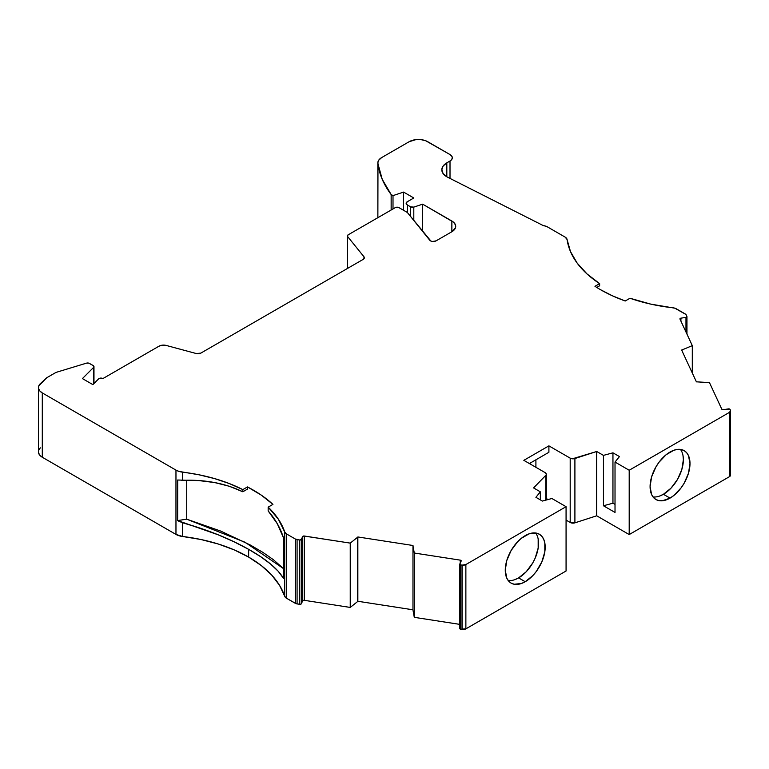 <?xml version="1.0" encoding="UTF-8"?>
<svg xmlns="http://www.w3.org/2000/svg" width="769" height="769" viewBox="0 0 769 769"><rect width="100%" height="100%" fill="white"/><g stroke="black" fill="none" stroke-linecap="round" stroke-linejoin="round"><path stroke-width="1.15" d="M181.676 480.346L182.58 480.327L182.58 472.166A131.278 75.795 180 0 1 242.831 489.613L242.831 491.776L229.306 486.268L214.647 482.557L198.931 480.587L182.58 480.327L182.58 472.166A13.131 7.575 180 0 1 175.966 470.109L175.966 534.417A13.131 7.575 0 0 0 182.58 536.483L200.872 539.492L218.223 544L234.257 549.902L248.647 557.092L248.647 549.345C266.151 559.14 277.763 568.81 283.511 578.375L278.157 571.213L283.511 578.375L283.511 537.896L277.311 523.737L268.16 510.943L268.16 507.146A131.278 75.795 180 0 1 284.713 531.965L284.713 596.283A131.278 75.795 0 0 0 248.647 557.092L248.647 549.345L260.585 556.641L270.438 563.927L278.157 571.213L270.438 563.927L260.585 556.641L248.647 549.345L234.151 541.847L217.992 534.743L177.649 520.575L177.649 480.019L198.931 480.587L214.647 482.557L229.306 486.268L242.831 491.776L247.483 489.094L247.483 486.931A137.843 79.582 180 0 1 272.928 504.397L268.16 507.146L278.33 519.133L284.713 531.965L284.713 596.283A6.565 3.787 0 0 0 286.51 598.244L286.51 533.926L295.325 539.021L295.325 603.329A3.941 2.278 0 0 0 297.084 603.915L297.084 539.607L299.699 540.011L299.699 604.319L297.084 603.915L297.084 539.607A3.941 2.278 180 0 1 295.325 539.021L295.325 603.329L286.51 598.244L286.51 533.926A6.565 3.787 180 0 1 284.713 531.965L286.51 533.926L295.325 539.021L299.699 540.011L299.699 604.319A1.317 0.759 0 0 0 301.313 603.78L301.313 539.473A1.317 0.759 180 0 1 299.699 540.011L301.313 539.473L302.669 536.541L302.669 600.858L301.313 603.78L301.313 539.473L302.669 536.541A1.317 0.759 180 0 1 304.274 536.012L304.274 600.32A1.317 0.759 0 0 0 302.669 600.858L301.313 603.78L301.313 539.473A1.317 0.759 180 0 1 299.699 540.011L299.699 604.319L297.084 603.915L297.084 539.607L299.699 540.011M682.065 350.962L682.065 349.914L682.065 350.962L682.065 349.914L692.302 345.637L679.979 319.097A1.317 0.759 180 0 1 679.94 318.904A1.317 0.759 180 0 1 680.911 318.164L680.911 321.096L680.911 318.164L685.977 317.386A1.317 0.759 180 0 0 686.909 316.453L686.208 314.944A3.941 2.278 180 0 0 685.189 313.925L676.374 308.84A6.565 3.787 180 0 0 672.981 307.802A131.278 75.795 180 0 1 629.994 298.247A131.278 75.795 180 0 0 672.981 307.802A6.565 3.787 180 0 1 676.374 308.84L685.189 313.925A3.941 2.278 180 0 1 686.208 314.944L686.909 316.453A1.317 0.759 180 0 1 686.957 316.655A1.317 0.759 180 0 1 685.977 317.386L686.948 316.751L685.813 314.396L674.817 308.177L650.757 304.12L629.994 298.247L625.226 300.996A137.843 79.582 180 0 1 600.454 289.663A137.843 79.582 180 0 1 594.975 286.308L599.628 283.626L586.958 273.879L577.154 263.094L570.473 251.54L567.08 239.515A6.565 3.787 180 0 0 565.177 237.14L546.942 226.605L565.177 237.14A6.565 3.787 180 0 1 567.08 239.515L565.177 237.14L546.942 226.605A3.941 2.278 180 0 0 545.173 226.019A6.565 3.787 180 0 1 542.529 225.211L545.173 226.019A3.941 2.278 180 0 1 546.942 226.605L545.173 226.019A6.565 3.787 180 0 1 542.529 225.211L447.635 177.216A17.062 9.853 180 0 1 446.818 176.774L446.818 162.845L450.009 161L450.009 178.418L450.009 161L451.711 159.519L452.316 157.78A7.873 4.547 180 0 1 450.009 161L450.009 178.418M514.711 579.701L518.604 577.894L525.227 581.72A28.222 16.293 -60 0 1 505.271 570.194A28.222 16.293 -60 0 1 525.227 535.628A28.222 16.293 -60 0 1 545.192 547.153A28.222 16.293 -60 0 1 525.227 581.72L532.869 575.558L536.32 571.434L541.828 561.899L544.808 551.863L544.808 542.876L543.664 539.204L541.828 536.291L539.338 534.234L536.32 533.109L529.12 533.821L521.334 538.319L517.595 541.789L511.116 550.527L506.79 560.495L505.271 570.194L506.79 578.134L508.636 581.056L511.116 583.113L514.144 584.238L521.334 583.527L525.227 581.72A28.222 16.293 -60 0 1 511.116 583.113A28.222 16.293 -60 0 1 506.79 560.495A28.222 16.293 -60 0 1 525.227 535.628A28.222 16.293 -60 0 1 539.338 534.234A28.222 16.293 -60 0 1 543.664 556.843A28.222 16.293 -60 0 1 525.227 581.72L518.604 577.894A28.222 16.293 120 0 0 536.012 556.074A28.222 16.293 120 0 0 535.637 533.004A28.222 16.293 120 0 1 536.012 556.074A28.222 16.293 120 0 1 518.604 577.894L526.236 571.732L532.715 562.995L535.195 558.073L538.175 548.037L538.175 539.05M412.972 609.923A1.317 0.759 0 0 0 412.972 610.086L412.972 545.769L414.28 553.026L414.28 617.334L412.972 610.086L412.972 545.769L414.28 553.026L414.28 617.334L412.972 610.086A1.317 0.759 0 0 1 412.972 609.923A1.317 0.759 0 0 0 412.972 610.009A1.317 0.759 0 0 0 412.972 610.086L412.972 545.769L414.28 553.026L460.247 560.14L460.247 563.062L460.247 560.14A1.317 0.759 180 0 1 460.833 560.332L460.833 561.793L460.833 560.332A1.317 0.759 180 0 1 461.217 560.87A1.317 0.759 180 0 1 461.169 561.062L459.775 564.292L460.737 564.917A1.317 0.759 180 0 1 459.766 564.186A1.317 0.759 180 0 1 459.814 563.994L461.169 561.062L459.814 563.994A1.317 0.759 180 0 0 460.737 564.917L462.063 565.128L462.063 629.436L460.737 629.234L460.737 564.917L462.063 565.128L462.063 629.436A3.941 2.278 0 0 0 465.87 628.85L465.87 564.542A3.941 2.278 180 0 1 462.063 565.128L465.87 564.542L566.071 506.684L551.902 498.504L542.405 501.061L535.906 497.312L540.338 491.824L540.338 499.869L540.338 491.824L533.58 487.931L545.788 475.338L545.788 500.148L546.25 473.915L545.134 472.627A3.941 2.278 180 0 1 546.288 474.233A3.941 2.278 180 0 1 545.788 475.338L545.788 500.148M347.626 268.371L347.626 236.544A2.624 1.519 180 0 1 347.377 235.91A2.624 1.519 180 0 1 348.146 234.833L347.405 236.102L347.626 268.371L347.626 236.544L363.987 256.808L363.987 258.73L363.987 256.808A3.941 2.278 180 0 1 364.352 257.769A3.941 2.278 180 0 1 363.199 259.374L200.834 353.115A3.941 2.278 180 0 1 196.383 353.567L165.921 345.368A6.479 3.739 180 0 0 158.962 346.204L102.863 378.598A2.624 1.519 180 0 0 102.777 378.54A2.624 1.519 180 0 0 98.643 378.857L92.886 384.625L98.643 378.857A2.624 1.519 180 0 1 102.777 378.54A2.624 1.519 180 0 1 102.863 378.598L158.962 346.204A6.479 3.739 180 0 1 165.921 345.368L162.23 345.185L158.962 346.204L102.863 378.598A2.624 1.519 180 0 0 102.777 378.54L100.576 378.117L98.643 378.857L92.886 384.625L82.418 378.588L93.731 367.274L93.731 383.779L93.953 366.842L93.212 365.583A2.605 1.5 180 0 1 93.972 366.64A2.605 1.5 180 0 1 93.731 367.274L93.731 383.779M659.514 496.092L663.407 494.284L670.039 498.11A28.222 16.293 -60 0 1 650.084 486.594A28.222 16.293 -60 0 1 670.039 452.028A28.222 16.293 -60 0 1 689.995 463.544A28.222 16.293 -60 0 1 670.039 498.11L673.932 495.419L681.123 487.825L684.15 483.22L688.476 473.243L689.995 463.544L688.476 455.604L686.63 452.681L684.15 450.624L681.123 449.509L677.672 449.365L673.932 450.221L666.146 454.71L658.946 462.313L655.928 466.918L651.603 476.895L650.084 486.594L651.603 494.534L653.448 497.456L655.928 499.514L658.946 500.629L662.397 500.773L670.039 498.11A28.222 16.293 -60 0 1 655.928 499.514A28.222 16.293 -60 0 1 651.603 476.895A28.222 16.293 -60 0 1 670.039 452.028A28.222 16.293 -60 0 1 684.15 450.624A28.222 16.293 -60 0 1 688.476 473.243A28.222 16.293 -60 0 1 670.039 498.11L663.407 494.284A28.222 16.293 120 0 0 680.815 472.464A28.222 16.293 120 0 0 680.44 449.394A28.222 16.293 120 0 1 680.815 472.464A28.222 16.293 120 0 1 663.407 494.284L671.049 488.123L677.527 479.395L681.853 469.417L683.372 459.718L682.987 455.45M615.017 504.397L612.951 503.205L615.017 504.397L612.951 503.205L612.951 452.826L619.449 456.575L615.017 462.063L629.196 470.244L729.396 412.395A3.941 2.278 180 0 0 730.415 410.194L730.06 409.435A1.317 0.759 180 0 0 729.723 409.089A1.317 0.759 180 0 0 728.454 408.897L723.379 409.675L728.454 408.897A1.317 0.759 180 0 1 729.723 409.089A1.317 0.759 180 0 1 730.06 409.435L730.415 410.194A3.941 2.278 180 0 1 730.55 410.79A3.941 2.278 180 0 1 729.396 412.395L729.396 476.703A3.941 2.278 0 0 0 730.55 475.098L730.415 474.511A3.941 2.278 0 0 1 729.396 476.703L629.196 534.561L629.196 470.244L729.396 412.395L730.55 410.79L730.06 409.435A1.317 0.759 180 0 0 729.723 409.089L723.379 409.675A1.317 0.759 180 0 1 721.774 409.146L709.46 382.606L696.887 381.857A1.317 0.759 180 0 0 696.416 381.876A1.317 0.759 180 0 1 696.887 381.857L709.46 382.606L696.887 381.857A1.317 0.759 180 0 0 696.416 381.876L681.632 350.03A1.317 0.759 180 0 0 682.065 349.914A1.317 0.759 180 0 1 681.632 350.03L696.416 381.876L681.632 350.03A1.317 0.759 180 0 0 682.065 349.914L692.302 345.637L692.302 373.003L692.302 345.637L679.979 319.097L680.911 318.164L685.977 317.386L685.977 332.025M377.877 217.675L377.877 163.48A13.131 7.575 180 0 1 377.839 162.932A13.131 7.575 180 0 1 381.684 157.568L378.665 160.279L377.973 161.855L377.877 217.675L377.877 163.48L382.231 179.331L391.152 194.538L391.152 210.014L391.152 194.538L393.007 195.614L393.007 208.937L393.007 195.614L403.6 192.087L403.6 210.302L403.6 192.087L413.809 197.979L407.31 201.728L406.157 203.333A3.941 2.278 180 0 1 407.31 201.728L413.809 197.979L407.31 201.728A3.941 2.278 180 0 0 407.31 204.948A3.941 2.278 180 0 1 406.157 203.333L407.31 204.948L410.636 206.861L410.636 216.57L410.636 206.861L413.809 207.111A2.624 1.519 180 0 1 410.636 206.861L410.636 216.57M413.809 220.492L413.809 207.111L413.809 220.492L413.809 207.111L422.652 204.16L453.499 222.174L455.459 224.904L455.459 227.855L451.864 231.738L451.864 221.02A13.131 7.575 180 0 1 455.709 226.384A13.131 7.575 180 0 1 451.864 231.738L436.081 240.851A3.941 2.278 180 0 1 429.727 240.207L407.31 212.446L407.31 204.948L410.636 206.861L407.31 204.948L407.31 212.446L398.976 207.64L395.266 207.64A2.624 1.519 180 0 1 398.976 207.64L407.31 212.446L407.31 204.948M459.814 628.302A1.317 0.759 0 0 0 460.737 629.234L459.814 628.302A1.317 0.759 0 0 0 459.766 628.504A1.317 0.759 0 0 0 460.737 629.234L460.737 564.917L462.063 565.128L462.063 629.436L460.737 629.234L460.737 564.917M529.408 463.544L548.903 452.287L548.903 445.857L548.903 452.287L529.408 463.544L548.903 452.287L548.903 445.857L523.833 460.333L545.134 472.627L523.833 460.333L548.903 445.857L570.194 458.151L572.444 458.795L596.706 451.49L603.454 455.383L612.951 452.826L619.449 456.575L615.017 462.063L615.017 512.442L603.454 505.762L603.454 455.383L612.951 452.826L619.449 456.575L615.017 462.063L615.017 512.442L603.454 505.762L603.454 455.383L612.951 452.826L612.951 503.205L603.454 505.762L603.454 455.383L596.706 451.49L603.454 455.383M38.45 387.576L38.45 451.884A13.131 7.575 0 0 0 42.295 457.247L42.295 392.93A13.131 7.575 180 0 1 38.45 387.576A13.131 7.575 180 0 1 40.449 383.558L46.717 377.762L54.561 373.234A13.131 7.575 180 0 1 57.723 371.888L86.407 363.17L57.723 371.888A13.131 7.575 180 0 0 54.561 373.234L46.717 377.762L54.561 373.234A13.131 7.575 180 0 1 57.723 371.888L86.407 363.17A2.634 1.519 180 0 1 89.502 363.439L93.212 365.583L88.829 363.16L86.407 363.17A2.634 1.519 180 0 1 89.502 363.439L93.212 365.583A2.605 1.5 180 0 1 93.731 367.274L82.418 378.588L93.731 367.274M186.713 480.241L186.713 519.181L220.607 531.033L250.309 545.019L262.835 552.353L273.389 559.688L283.511 568.618L273.389 559.688L262.835 552.353L250.309 545.019L220.607 531.033L186.713 519.181L186.713 480.241L186.713 519.181L177.649 520.575L177.697 480.029M38.537 452.739L39.757 455.181L42.295 457.247L42.295 392.93L175.966 470.109L175.966 534.417L42.295 457.247L42.295 392.93A13.131 7.575 180 0 1 40.449 383.558L46.717 377.762L38.777 385.903L38.537 388.432L39.757 390.863L42.295 392.93L175.966 470.109L179.014 471.416L198.988 474.79L214.676 478.626L229.373 483.586L242.831 489.613L242.831 491.776L247.483 489.094L247.483 486.931L261.297 495.13L272.928 504.397L268.16 507.146A131.278 75.795 180 0 1 284.713 531.965L284.713 596.283L286.51 598.244L286.51 533.926L295.325 539.021L295.325 603.329L286.51 598.244L296.142 603.694L300.208 604.338L301.313 603.78A1.317 0.759 0 0 1 299.699 604.319M242.831 491.776L242.831 489.613L247.483 486.931L247.483 489.094L242.831 491.776C225.211 483.288 205.121 479.472 182.58 480.327L182.58 472.166A131.278 75.795 180 0 1 242.831 489.613L247.483 486.931A137.843 79.582 180 0 1 272.928 504.397L268.16 507.146L268.16 510.943L277.311 523.737L283.511 537.896C280.377 528.005 275.264 519.017 268.16 510.943L268.16 507.146M663.407 494.284A28.222 16.293 120 0 1 653.006 496.918A28.222 16.293 120 0 0 663.407 494.284L670.039 498.11M596.763 287.443L599.628 285.789L599.628 283.626A131.278 75.795 180 0 1 567.08 239.515A131.278 75.795 180 0 0 599.628 283.626L599.628 285.789L596.763 287.443L599.628 285.789L599.628 283.626L594.975 286.308L599.628 283.626M391.152 210.014L391.152 194.538A164.383 94.904 0 0 1 377.877 163.48A13.131 7.575 180 0 1 381.684 157.568L409.166 141.707A13.131 7.575 180 0 1 427.727 141.707L450.009 154.569A7.873 4.547 180 0 1 452.316 157.78L451.711 156.04L450.009 154.569L425.738 140.765L421.008 139.631L415.885 139.631L409.166 141.707A13.131 7.575 180 0 1 427.727 141.707L450.009 154.569A7.873 4.547 180 0 1 450.009 161L446.818 162.845L450.009 161M410.636 206.861A2.624 1.519 180 0 0 413.809 207.111L422.652 204.16L422.652 231.45L422.652 204.16L451.864 221.02A13.131 7.575 180 0 1 451.864 231.738L436.081 240.851L432.611 241.485L430.9 241.043L407.31 212.446L398.976 207.64A2.624 1.519 180 0 0 395.266 207.64L348.146 234.833A2.624 1.519 180 0 0 347.626 236.544L363.987 256.808L364.295 258.163L363.199 259.374L200.834 353.115L196.383 353.567L165.921 345.368L196.383 353.567A3.941 2.278 180 0 0 200.834 353.115L363.199 259.374A3.941 2.278 180 0 0 363.987 256.808L363.987 258.73M182.58 472.166A13.131 7.575 180 0 1 175.966 470.109L175.966 534.417L182.58 536.483L182.58 522.747L200.719 528.313L217.992 534.743L234.151 541.847L248.647 549.345L248.647 557.092L261.364 565.609L271.755 575.125L279.599 585.43L284.713 596.283A131.278 75.795 0 0 0 248.647 557.092A131.278 75.795 0 0 0 182.58 536.483L182.58 522.747L177.649 520.575L177.649 480.019M283.511 578.375L283.511 537.896L283.511 578.375M186.713 519.181L177.649 520.575L186.713 519.181L245.08 542.26L283.511 568.618M301.313 539.473L302.669 536.541L302.669 600.858L304.274 600.32A1.317 0.759 0 0 0 302.669 600.858L301.313 603.78M302.669 600.858L302.669 536.541L303.765 535.993L350.241 543.116L357.652 537.214L357.652 601.521L350.241 607.433L350.241 543.116L357.652 537.214L357.652 601.521A1.317 0.759 0 0 0 357.854 601.271L357.854 536.964A1.317 0.759 180 0 1 357.652 537.214L357.652 601.521L350.241 607.433L350.241 543.116L357.652 537.214A1.317 0.759 180 0 0 357.854 536.964L413.011 545.5A1.317 0.759 180 0 0 412.972 545.692L412.972 610.009M302.669 536.541A1.317 0.759 180 0 1 304.274 536.012L304.274 600.32L350.241 607.433L357.652 601.521A1.317 0.759 0 0 0 357.854 601.271L357.854 536.964L413.011 545.5A1.317 0.759 180 0 0 412.972 545.769A1.317 0.759 180 0 1 412.972 545.692M518.604 577.894A28.222 16.293 120 0 1 508.203 580.518A28.222 16.293 120 0 0 518.604 577.894L525.227 581.72M546.288 498.216L547.711 499.629M535.906 467.292L535.906 459.795M459.766 624.37L414.28 617.334L459.766 624.37L414.28 617.334L414.28 553.026L460.247 560.14A1.317 0.759 180 0 1 460.833 560.332L461.169 561.062A1.317 0.759 180 0 0 460.833 560.332L460.833 561.793M460.737 629.234L465.87 628.85L465.87 564.542L566.071 506.684L566.071 571.002L465.87 628.85L465.87 564.542L566.071 506.684L551.902 498.504L542.405 501.061L535.906 497.312L540.338 491.824L533.58 487.931L545.788 475.338A3.941 2.278 180 0 0 545.134 472.627L523.833 460.333L548.903 445.857L570.194 458.151A3.941 2.278 0 0 0 574.904 458.526L596.706 451.49L596.706 515.797L596.706 451.49L574.904 458.526L574.904 522.843L574.904 458.526A3.941 2.278 0 0 1 570.194 458.151L570.194 522.468A3.941 2.278 0 0 0 574.904 522.843L596.706 515.797L596.706 451.49M723.379 409.675L721.774 409.146L709.46 382.606L721.774 409.146A1.317 0.759 180 0 0 723.379 409.675M629.994 298.247L625.226 300.996L612.278 295.738L600.454 289.663A137.843 79.582 180 0 1 594.975 286.308A137.843 79.582 180 0 0 600.454 289.663A137.843 79.582 180 0 0 625.226 300.996L629.994 298.247M446.818 176.774A17.062 9.853 180 0 0 447.635 177.216L542.529 225.211L447.635 177.216A17.062 9.853 180 0 1 446.818 176.774L443.117 173.583L441.819 169.805L443.117 166.037L446.818 162.845L446.818 176.774A17.062 9.853 180 0 1 441.819 169.805A17.062 9.853 180 0 1 446.818 162.845L446.818 176.774A17.062 9.853 180 0 1 446.818 162.845M377.877 163.48A164.383 94.904 0 0 0 391.152 194.538L393.007 195.614L403.6 192.087L413.809 197.979L403.6 192.087L403.6 210.302M92.886 384.625L82.418 378.588L92.886 384.625M612.951 452.826L612.951 503.205L603.454 505.762L615.017 512.442L615.017 462.063L629.196 470.244L729.396 412.395L729.396 476.703L629.196 534.561L596.706 515.797L574.904 522.843L574.904 458.526M451.864 231.738L451.864 221.02L451.864 231.738L436.081 240.851A3.941 2.278 180 0 1 429.727 240.207L407.31 212.446M304.274 536.012L350.241 543.116L350.241 607.433L304.274 600.32L304.274 536.012L350.241 543.116M357.652 601.521A1.317 0.759 0 0 0 357.854 601.271L412.972 609.798L357.854 601.271L357.854 536.964A1.317 0.759 180 0 1 357.652 537.214M540.338 499.869L540.338 491.824L535.906 497.312L542.405 501.061L551.902 498.504L566.071 506.684L566.071 571.002L465.87 628.85A3.941 2.278 0 0 1 462.063 629.436M548.903 445.857L570.194 458.151L570.194 522.468L571.223 522.891L574.904 522.843L596.706 515.797L629.196 534.561L629.196 470.244L615.017 462.063M570.194 458.151L570.194 522.468L566.071 520.084L570.194 522.468A3.941 2.278 0 0 0 574.904 522.843M729.396 412.395L729.396 476.703L730.415 475.684L730.55 410.79M248.647 557.092A131.278 75.795 0 0 0 182.58 536.483A13.131 7.575 0 0 1 175.966 534.417L42.295 457.247A13.131 7.575 0 0 1 40.449 447.866M295.325 603.329A3.941 2.278 0 0 0 297.084 603.915M297.084 539.607A3.941 2.278 180 0 1 295.325 539.021M680.911 321.096L680.911 318.164L685.977 317.386M393.007 208.937L393.007 195.614L403.6 192.087M242.831 489.613L247.483 486.931M682.065 349.914L692.302 345.637L679.979 319.097A1.317 0.759 180 0 1 680.911 318.164M692.302 345.637L692.302 373.003M391.152 194.538L393.007 195.614M413.809 207.111L422.652 204.16L422.652 231.45M182.58 536.483L182.58 522.747L178.408 521.036M284.713 596.283A6.565 3.787 0 0 0 286.51 598.244M286.51 533.926A6.565 3.787 180 0 1 284.713 531.965M248.647 549.345C229.912 538.752 207.89 529.889 182.58 522.747M412.972 545.769A1.317 0.759 180 0 1 413.011 545.5L357.854 536.964M460.247 563.062L460.247 560.14A1.317 0.759 180 0 1 460.833 560.332M414.28 617.334L412.972 610.086M465.87 564.542A3.941 2.278 180 0 1 462.063 565.128M540.338 491.824L533.58 487.931L545.788 475.338M422.652 204.16L451.864 221.02M347.626 236.544L363.987 256.808M42.295 392.93L175.966 470.109M414.28 553.026L460.247 560.14M612.951 503.205L603.454 505.762M729.396 476.703L629.196 534.561L629.196 470.244M175.966 534.417L42.295 457.247M350.241 607.433L304.274 600.32M357.854 601.271L412.972 609.798M566.071 506.684L566.071 571.002L465.87 628.85M566.071 520.084L570.194 522.468M629.196 534.561L596.706 515.797M686.957 316.665L686.957 334.121M93.972 366.659L93.972 383.529M459.766 564.186L459.766 628.504M377.839 162.961L377.839 217.694M347.377 235.929L347.377 268.516M546.288 474.233L546.288 500.013"/></g></svg>
